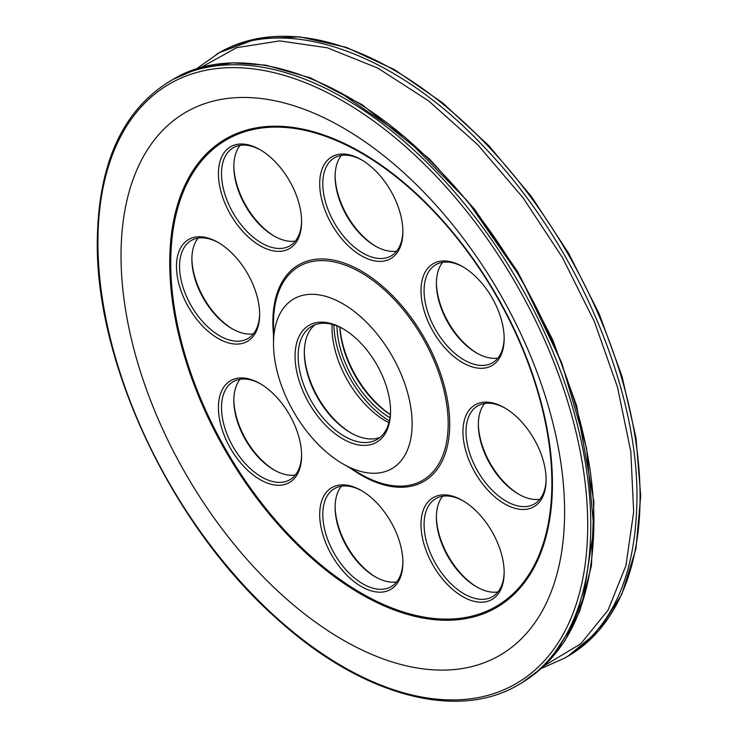 <?xml version="1.0" encoding="UTF-8"?>
<svg xmlns="http://www.w3.org/2000/svg" width="738" height="738" viewBox="0 0 738 738"><rect width="100%" height="100%" fill="white"/><g stroke="black" fill="none" stroke-linecap="round" stroke-linejoin="round"><path stroke-width="1.11" d="M504.534 407.791L504.534 407.791A58.809 33.957 60 0 1 546.12 479.82A58.809 33.957 60 0 1 504.534 503.823A58.809 33.957 60 0 1 462.947 431.804A58.809 33.957 60 0 1 504.534 407.791L504.534 407.791M491.988 531.563A58.809 33.957 60 0 1 504.165 572.55A58.809 33.957 60 0 1 462.588 596.562A58.809 33.957 60 0 1 421.001 524.534A58.809 33.957 60 0 1 462.588 500.521A58.809 33.957 60 0 1 491.988 531.563M402.883 562.522A58.809 33.957 60 0 1 361.297 586.525A58.809 33.957 60 0 1 319.711 514.497A58.809 33.957 60 0 1 361.297 490.493A58.809 33.957 60 0 1 402.883 562.522M289.416 482.523A58.809 33.957 60 0 1 221.594 427.782A58.809 33.957 60 0 1 260.016 383.575A58.809 33.957 60 0 1 301.602 455.595A58.809 33.957 60 0 1 289.416 482.523M218.061 338.428A58.809 33.957 60 0 1 176.474 266.409A58.809 33.957 60 0 1 218.061 242.396A58.809 33.957 60 0 1 259.647 314.425A58.809 33.957 60 0 1 218.061 338.428M230.607 214.657A58.809 33.957 60 0 1 221.594 157.12A58.809 33.957 60 0 1 260.016 149.666A58.809 33.957 60 0 1 301.602 221.695A58.809 33.957 60 0 1 275.929 251.234A58.809 33.957 60 0 1 230.607 214.657M319.711 183.707A58.809 33.957 60 0 1 361.297 159.694A58.809 33.957 60 0 1 402.883 231.723A58.809 33.957 60 0 1 361.297 255.735A58.809 33.957 60 0 1 319.711 183.707M433.178 263.706A58.809 33.957 60 0 1 462.588 266.612A58.809 33.957 60 0 1 504.165 338.641A58.809 33.957 60 0 1 446.665 349.812A58.809 33.957 60 0 1 433.178 263.706M546.111 478.916A56.632 32.693 60 0 1 534.395 503.962A56.632 32.693 60 0 1 477.763 471.268A56.632 32.693 60 0 1 477.763 405.872A56.632 32.693 60 0 1 505.318 408.252M504.165 571.646A56.632 32.693 60 0 1 492.44 596.701A56.632 32.693 60 0 1 435.807 563.998A56.632 32.693 60 0 1 435.807 498.611A56.632 32.693 60 0 1 463.363 500.982M402.874 561.618A56.632 32.693 60 0 1 391.158 586.664A56.632 32.693 60 0 1 334.526 553.97A56.632 32.693 60 0 1 334.526 488.574A56.632 32.693 60 0 1 362.081 490.945M301.593 454.7A56.632 32.693 60 0 1 289.868 479.746L289.868 479.746A56.632 32.693 60 0 1 233.236 447.053A56.632 32.693 60 0 1 233.236 381.657A56.632 32.693 60 0 1 260.791 384.028M259.638 313.521A56.632 32.693 60 0 1 247.922 338.567A56.632 32.693 60 0 1 219.601 335.762A56.632 32.693 60 0 1 182.609 285.864A56.632 32.693 60 0 1 191.29 240.477A56.632 32.693 60 0 1 218.835 242.857M301.593 220.791A56.632 32.693 60 0 1 289.868 245.837A56.632 32.693 60 0 1 233.236 213.144A56.632 32.693 60 0 1 233.236 147.748A56.632 32.693 60 0 1 260.791 150.118M402.874 230.819A56.632 32.693 60 0 1 391.158 255.874A56.632 32.693 60 0 1 347.515 240.699A56.632 32.693 60 0 1 322.792 183.707A56.632 32.693 60 0 1 334.526 157.784A56.632 32.693 60 0 1 362.081 160.155M504.165 337.736A56.632 32.693 60 0 1 492.44 362.792A56.632 32.693 60 0 1 435.807 330.089A56.632 32.693 60 0 1 435.807 264.702L435.807 264.702A56.632 32.693 60 0 1 463.363 267.073M539.875 499.229A56.632 32.693 60 0 1 518.399 494.045A56.632 32.693 60 0 1 478.353 424.682A56.632 32.693 60 0 1 484.598 403.492M121.032 255.735A313.659 181.087 -120 0 0 453.713 669.597A313.659 181.087 -120 0 0 453.713 226.022A313.659 181.087 -120 0 0 121.032 255.735M273.512 343.77L273.512 322.949A123.514 71.309 -120 0 1 360.845 272.525A123.514 71.309 -120 0 1 448.187 423.796A123.514 71.309 -120 0 1 360.845 474.22L342.819 463.815A98.016 56.586 -120 0 0 412.127 423.796A98.016 56.586 -120 0 0 342.819 303.752A98.016 56.586 -120 0 0 273.512 343.77A98.016 56.586 -120 0 0 342.819 463.815M497.919 591.968A56.632 32.693 60 0 1 476.444 586.775A56.632 32.693 60 0 1 436.398 517.421A56.632 32.693 60 0 1 442.643 496.222M396.638 581.931A56.632 32.693 60 0 1 375.162 576.747A56.632 32.693 60 0 1 335.117 507.384A56.632 32.693 60 0 1 341.362 486.194M295.357 475.014A56.632 32.693 60 0 1 273.872 469.829A56.632 32.693 60 0 1 233.835 400.466A56.632 32.693 60 0 1 240.081 379.277M253.402 333.834A56.632 32.693 60 0 1 231.926 328.65L231.926 328.65A56.632 32.693 60 0 1 191.88 259.287A56.632 32.693 60 0 1 198.125 238.097M295.357 241.105A56.632 32.693 60 0 1 273.872 235.92A56.632 32.693 60 0 1 245.56 206.031A56.632 32.693 60 0 1 233.835 166.557A56.632 32.693 60 0 1 240.081 145.368M396.638 251.141A56.632 32.693 60 0 1 375.162 245.948A56.632 32.693 60 0 1 335.117 176.594A56.632 32.693 60 0 1 341.362 155.395M497.919 358.059A56.632 32.693 60 0 1 476.444 352.875A56.632 32.693 60 0 1 436.398 283.512A56.632 32.693 60 0 1 442.643 262.322M519.165 494.478A58.809 33.957 60 0 1 478.362 423.806M477.209 587.208A58.809 33.957 60 0 1 436.407 516.545M375.919 577.181A58.809 33.957 60 0 1 335.126 506.508M274.637 470.254A58.809 33.957 60 0 1 233.835 399.59M232.682 329.083A58.809 33.957 60 0 1 191.889 258.411M274.637 236.354A58.809 33.957 60 0 1 246.012 205.764A58.809 33.957 60 0 1 233.835 165.681M375.919 246.381A58.809 33.957 60 0 1 335.126 175.718M477.209 353.299A58.809 33.957 60 0 1 436.407 282.636M390.559 411.352A67.527 38.985 -120 0 0 342.819 328.65A67.527 38.985 -120 0 0 295.071 356.214A67.527 38.985 -120 0 0 342.819 438.916A67.527 38.985 -120 0 0 390.559 411.352M343.594 329.102A65.341 37.73 -120 0 0 311.685 326.307A65.341 37.73 -120 0 0 311.685 401.758A65.341 37.73 -120 0 0 377.026 439.479A65.341 37.73 -120 0 0 390.559 410.448M314.914 324.775A65.341 37.73 -120 0 0 304.314 352.663A65.341 37.73 -120 0 0 350.513 432.689A65.341 37.73 -120 0 0 379.969 437.45M339.95 327.238A78.412 45.276 -120 0 0 390.356 414.544M304.314 351.777A67.527 38.985 -120 0 0 351.279 433.123M339.84 327.183A76.235 44.012 -120 0 0 390.337 414.664M389.968 417.754A76.235 44.012 60 0 1 336.971 325.965M333.908 324.886A80.59 46.531 -120 0 0 389.369 420.946M388.908 422.754A76.235 44.012 60 0 1 332.035 327.764A76.235 44.012 60 0 1 332.118 324.379M170.746 263.097A269.49 155.589 -120 0 0 456.582 618.675A269.49 155.589 -120 0 0 456.582 237.562A269.49 155.589 -120 0 0 170.746 263.097M350.698 468.362A125.054 72.204 -120 0 0 449.442 432.173A125.054 72.204 -120 0 0 364.84 273.134A125.054 72.204 -120 0 0 272.866 322.054A125.054 72.204 -120 0 0 273.512 334.674M169.731 262.765A270.606 156.235 -120 0 0 456.757 619.828A270.606 156.235 -120 0 0 456.757 237.129A270.606 156.235 -120 0 0 169.731 262.765M97.923 242.396A346.325 199.952 -120 0 0 465.263 699.366A346.325 199.952 -120 0 0 465.263 209.583A346.325 199.952 -120 0 0 97.923 242.396M518.611 684.707A348.502 201.206 -120 0 0 518.611 282.285A348.502 201.206 -120 0 0 170.109 81.079C122.48 110.349 98.209 163.827 97.287 241.511C95.617 364.157 172.138 525.548 275.366 617.337C359.517 694.781 456.232 721.985 518.611 684.707L521.72 682.908C568.841 654.08 592.909 600.898 593.896 523.371C595.105 411.703 532.439 266.999 442.044 172.941C352.626 76.826 241.363 37.915 173.218 79.28L170.109 81.079M555.059 652.115L571.147 627.641L583.121 598.573L593.878 528.897L586.535 448.224L561.627 362.533L521.01 278.134L467.661 201.262L405.494 137.6L339.102 91.881M219.389 52.619L257.11 38.644L300.015 36.9L346.417 47.398L394.562 69.676L442.652 102.877L488.851 145.7L531.415 196.529L568.703 253.392L599.302 314.12L622.023 376.389L636.008 437.809L640.713 496.037L635.935 548.869L621.82 594.302L598.859 630.584L567.891 656.257A348.502 201.206 -120 0 0 567.9 253.835A348.502 201.206 -120 0 0 219.389 52.619L196.068 69.132M545.142 665.196L580.741 643.831L608.084 610.114L625.981 565.492L633.665 511.895L630.815 451.638L617.54 387.302L594.422 321.667L562.448 257.553L523.002 197.719L477.754 144.749L428.658 100.912L377.819 68.117L327.432 47.813L279.684 40.894L236.667 47.675L200.266 67.85M567.891 656.257L564.782 658.047C611.913 629.21 635.971 576.037 636.968 498.51C638.167 386.841 575.502 242.138 485.115 148.08C395.688 51.955 284.434 13.053 216.28 54.418M521.72 682.908L543.777 666.506L564.718 641.147L579.764 611.092L591.489 565.354L593.915 501.877L576.59 405.577L552.744 339.904L517.495 271.501L474.423 209.066L429.617 159.076L362.081 104.667L310.578 77.905L265.809 65.156L232.627 62.859L199.103 68.191L173.218 79.28M541.932 668.194L564.782 658.047"/></g></svg>
